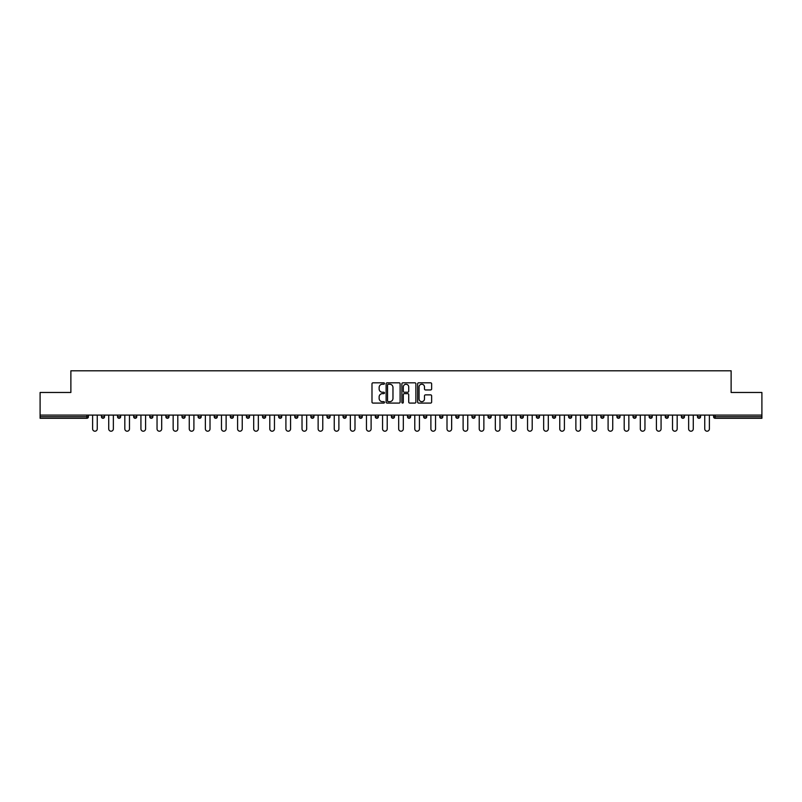 <?xml version="1.0" encoding="UTF-8"?>
<svg xmlns="http://www.w3.org/2000/svg" width="802" height="802" viewBox="0 0 802 802"><rect width="100%" height="100%" fill="white"/><g stroke="black" fill="none" stroke-linecap="round" stroke-linejoin="round"><path stroke-width="1.2" d="M384.479 383.516A0.712 0.712 0 0 0 383.767 382.815L373 382.815A1.013 1.013 0 0 0 371.988 383.827L371.988 402.073A1.013 1.013 0 0 0 373 403.085L383.767 403.085A0.712 0.712 0 0 0 384.479 402.373A0.712 0.712 0 0 0 383.767 401.662L382.374 401.662A3.248 3.248 0 0 1 379.135 398.424L379.135 396.9A3.248 3.248 0 0 1 382.374 393.652L383.767 393.652A0.712 0.712 0 0 0 384.479 392.95A0.712 0.712 0 0 0 383.767 392.238L382.374 392.238A3.248 3.248 0 0 1 379.135 388.99L379.135 387.476A3.248 3.248 0 0 1 382.374 384.228L383.767 384.228A0.712 0.712 0 0 0 384.479 383.516M430.624 389.952A1.013 1.013 0 0 0 431.636 388.94L431.636 383.827A1.013 1.013 0 0 0 430.624 382.815L418.664 382.815A1.013 1.013 0 0 0 417.652 383.827L417.652 402.073A1.013 1.013 0 0 0 418.664 403.085L430.624 403.085A1.013 1.013 0 0 0 431.636 402.073L431.636 395.887A1.013 1.013 0 0 0 430.624 394.875L425.501 394.875A1.013 1.013 0 0 0 424.489 395.887L424.489 398.955A2.707 2.707 0 0 1 421.782 401.662A2.707 2.707 0 0 1 419.065 398.955L419.065 386.945A2.707 2.707 0 0 1 421.782 384.228A2.707 2.707 0 0 1 424.489 386.945L424.489 388.94A1.013 1.013 0 0 0 425.501 389.952L430.624 389.952M40.1 415.095L40.1 392.479L70.877 392.479L70.877 370.795L731.123 370.795L731.123 392.479L761.9 392.479L761.9 415.095L40.1 415.095L40.1 416.749L86.877 416.749L86.877 415.095M400.118 383.827A1.013 1.013 0 0 0 399.095 382.815L387.135 382.815A1.013 1.013 0 0 0 386.123 383.827L386.123 402.073A1.013 1.013 0 0 0 387.135 403.085L399.095 403.085A1.013 1.013 0 0 0 400.118 402.073L400.118 383.827M402.905 382.815L414.865 382.815A1.013 1.013 0 0 1 415.877 383.827L415.877 402.073A1.013 1.013 0 0 1 414.865 403.085L409.742 403.085A1.013 1.013 0 0 1 408.729 402.073L408.729 394.664A1.013 1.013 0 0 0 407.717 393.652L404.318 393.652A1.013 1.013 0 0 0 403.306 394.664L403.306 402.373A0.712 0.712 0 0 1 402.594 403.085A0.712 0.712 0 0 1 401.882 402.373L401.882 383.827A1.013 1.013 0 0 1 402.905 382.815M88.431 415.095L88.431 416.749A1.554 1.554 0 0 1 86.877 418.293L40.1 418.293L40.1 416.749M761.9 415.095L761.9 418.293L715.123 418.293A1.554 1.554 0 0 1 713.569 416.749L713.569 415.095M101.433 415.095L101.433 416.749L101.433 415.095M86.877 418.293A1.554 1.554 0 0 0 88.431 416.749A1.554 1.554 0 0 1 86.877 418.293L86.877 416.749L88.431 416.749M102.987 418.293A1.554 1.554 0 0 1 101.433 416.749A1.554 1.554 0 0 0 102.987 418.293A1.554 1.554 0 0 0 104.531 416.749L104.531 415.095L104.531 416.749A1.554 1.554 0 0 1 102.987 418.293A1.554 1.554 0 0 1 101.433 416.749L104.531 416.749A1.554 1.554 0 0 1 102.987 418.293M117.543 415.095L117.543 416.749L117.543 415.095M120.641 415.095L120.641 416.749A1.554 1.554 0 0 1 119.097 418.293A1.554 1.554 0 0 1 117.543 416.749A1.554 1.554 0 0 0 119.097 418.293A1.554 1.554 0 0 0 120.641 416.749A1.554 1.554 0 0 1 119.097 418.293A1.554 1.554 0 0 1 117.543 416.749L120.641 416.749M133.653 415.095L133.653 416.749L133.653 415.095M136.751 415.095L136.751 416.749L136.751 415.095M149.763 416.749A1.554 1.554 0 0 0 151.317 418.293A1.554 1.554 0 0 0 152.861 416.749A1.554 1.554 0 0 1 151.317 418.293A1.554 1.554 0 0 0 152.861 416.749L152.861 415.095L152.861 416.749L149.763 416.749A1.554 1.554 0 0 0 151.317 418.293A1.554 1.554 0 0 1 149.763 416.749L149.763 415.095M165.874 415.095L165.874 416.749L165.874 415.095M168.971 415.095L168.971 416.749L168.971 415.095M185.082 415.095L185.082 416.749A1.554 1.554 0 0 1 183.528 418.293A1.554 1.554 0 0 1 181.984 416.749L181.984 415.095M199.638 418.293A1.554 1.554 0 0 0 201.192 416.749L201.192 415.095L201.192 416.749A1.554 1.554 0 0 1 199.638 418.293A1.554 1.554 0 0 1 198.094 416.749L198.094 415.095M214.204 415.095L214.204 416.749L214.204 415.095M217.302 415.095L217.302 416.749A1.554 1.554 0 0 1 215.748 418.293A1.554 1.554 0 0 1 214.204 416.749L217.302 416.749A1.554 1.554 0 0 1 215.748 418.293M233.402 415.095L233.402 416.749A1.554 1.554 0 0 1 231.858 418.293A1.554 1.554 0 0 1 230.304 416.749L230.304 415.095M247.968 418.293A1.554 1.554 0 0 0 249.512 416.749L249.512 415.095L249.512 416.749A1.554 1.554 0 0 1 247.968 418.293A1.554 1.554 0 0 1 246.415 416.749L246.415 415.095M265.622 415.095L265.622 416.749A1.554 1.554 0 0 1 264.079 418.293A1.554 1.554 0 0 1 262.525 416.749L262.525 415.095M278.635 415.095L278.635 416.749L278.635 415.095M281.733 415.095L281.733 416.749A1.554 1.554 0 0 1 280.179 418.293A1.554 1.554 0 0 1 278.635 416.749L281.733 416.749A1.554 1.554 0 0 1 280.179 418.293M297.843 415.095L297.843 416.749L294.745 416.749A1.554 1.554 0 0 0 296.289 418.293A1.554 1.554 0 0 1 294.745 416.749L294.745 415.095M312.399 418.293A1.554 1.554 0 0 0 313.953 416.749L313.953 415.095L313.953 416.749A1.554 1.554 0 0 1 312.399 418.293A1.554 1.554 0 0 1 310.855 416.749L310.855 415.095M330.063 415.095L330.063 416.749A1.554 1.554 0 0 1 328.509 418.293A1.554 1.554 0 0 1 326.965 416.749L326.965 415.095M343.066 415.095L343.066 416.749L343.066 415.095M346.163 415.095L346.163 416.749A1.554 1.554 0 0 1 344.619 418.293A1.554 1.554 0 0 1 343.066 416.749L346.163 416.749A1.554 1.554 0 0 1 344.619 418.293M362.273 415.095L362.273 416.749A1.554 1.554 0 0 1 360.73 418.293A1.554 1.554 0 0 1 359.176 416.749L359.176 415.095M375.286 416.749L378.384 416.749A1.554 1.554 0 0 1 376.84 418.293A1.554 1.554 0 0 0 378.384 416.749L378.384 415.095L378.384 416.749A1.554 1.554 0 0 1 376.84 418.293A1.554 1.554 0 0 1 375.286 416.749L375.286 415.095M394.494 415.095L394.494 416.749A1.554 1.554 0 0 1 392.95 418.293A1.554 1.554 0 0 1 391.396 416.749L391.396 415.095M407.506 415.095L407.506 416.749L407.506 415.095M410.604 415.095L410.604 416.749L410.604 415.095M423.616 415.095L423.616 416.749L423.616 415.095M426.714 415.095L426.714 416.749A1.554 1.554 0 0 1 425.16 418.293A1.554 1.554 0 0 1 423.616 416.749L426.714 416.749A1.554 1.554 0 0 1 425.16 418.293M439.727 415.095L439.727 416.749L439.727 415.095M442.824 415.095L442.824 416.749L442.824 415.095M455.837 415.095L455.837 416.749L455.837 415.095M458.934 415.095L458.934 416.749A1.554 1.554 0 0 1 457.381 418.293A1.554 1.554 0 0 1 455.837 416.749A1.554 1.554 0 0 0 457.381 418.293A1.554 1.554 0 0 0 458.934 416.749A1.554 1.554 0 0 1 457.381 418.293A1.554 1.554 0 0 1 455.837 416.749L458.934 416.749M475.035 415.095L475.035 416.749A1.554 1.554 0 0 1 473.491 418.293A1.554 1.554 0 0 1 471.937 416.749L471.937 415.095M491.145 415.095L491.145 416.749L488.047 416.749A1.554 1.554 0 0 0 489.601 418.293A1.554 1.554 0 0 1 488.047 416.749L488.047 415.095M507.255 415.095L507.255 416.749A1.554 1.554 0 0 1 505.711 418.293A1.554 1.554 0 0 1 504.157 416.749L504.157 415.095M520.267 415.095L520.267 416.749L520.267 415.095M523.365 415.095L523.365 416.749A1.554 1.554 0 0 1 521.821 418.293A1.554 1.554 0 0 1 520.267 416.749A1.554 1.554 0 0 0 521.821 418.293A1.554 1.554 0 0 1 520.267 416.749L523.365 416.749A1.554 1.554 0 0 1 521.821 418.293M539.475 415.095L539.475 416.749A1.554 1.554 0 0 1 537.921 418.293A1.554 1.554 0 0 1 536.378 416.749L536.378 415.095M555.586 415.095L555.586 416.749L552.488 416.749A1.554 1.554 0 0 0 554.032 418.293A1.554 1.554 0 0 1 552.488 416.749L552.488 415.095M571.696 415.095L571.696 416.749A1.554 1.554 0 0 1 570.142 418.293A1.554 1.554 0 0 1 568.598 416.749L568.598 415.095M587.796 415.095L587.796 416.749L584.698 416.749A1.554 1.554 0 0 0 586.252 418.293A1.554 1.554 0 0 1 584.698 416.749L584.698 415.095M603.906 415.095L603.906 416.749A1.554 1.554 0 0 1 602.362 418.293A1.554 1.554 0 0 1 600.808 416.749L600.808 415.095M620.016 415.095L620.016 416.749L616.918 416.749A1.554 1.554 0 0 0 618.472 418.293A1.554 1.554 0 0 1 616.918 416.749L616.918 415.095M636.126 415.095L636.126 416.749A1.554 1.554 0 0 1 634.582 418.293A1.554 1.554 0 0 1 633.029 416.749L633.029 415.095M652.237 415.095L652.237 416.749L649.139 416.749A1.554 1.554 0 0 0 650.683 418.293A1.554 1.554 0 0 1 649.139 416.749L649.139 415.095M668.347 415.095L668.347 416.749L665.249 416.749A1.554 1.554 0 0 0 666.793 418.293A1.554 1.554 0 0 1 665.249 416.749L665.249 415.095M684.457 415.095L684.457 416.749L681.359 416.749A1.554 1.554 0 0 0 682.903 418.293A1.554 1.554 0 0 1 681.359 416.749L681.359 415.095M700.567 415.095L700.567 416.749A1.554 1.554 0 0 1 699.013 418.293A1.554 1.554 0 0 1 697.469 416.749L697.469 415.095M135.207 418.293A1.554 1.554 0 0 1 133.653 416.749A1.554 1.554 0 0 0 135.207 418.293A1.554 1.554 0 0 0 136.751 416.749A1.554 1.554 0 0 1 135.207 418.293A1.554 1.554 0 0 1 133.653 416.749L136.751 416.749A1.554 1.554 0 0 1 135.207 418.293M167.417 418.293A1.554 1.554 0 0 1 165.874 416.749A1.554 1.554 0 0 0 167.417 418.293A1.554 1.554 0 0 0 168.971 416.749A1.554 1.554 0 0 1 167.417 418.293A1.554 1.554 0 0 1 165.874 416.749L168.971 416.749A1.554 1.554 0 0 1 167.417 418.293M296.289 418.293A1.554 1.554 0 0 0 297.843 416.749A1.554 1.554 0 0 1 296.289 418.293A1.554 1.554 0 0 1 294.745 416.749M409.05 418.293A1.554 1.554 0 0 1 407.506 416.749L410.604 416.749A1.554 1.554 0 0 1 409.05 418.293A1.554 1.554 0 0 0 410.604 416.749A1.554 1.554 0 0 1 409.05 418.293M441.27 418.293A1.554 1.554 0 0 1 439.727 416.749A1.554 1.554 0 0 0 441.27 418.293A1.554 1.554 0 0 0 442.824 416.749A1.554 1.554 0 0 1 441.27 418.293A1.554 1.554 0 0 1 439.727 416.749L442.824 416.749M489.601 418.293A1.554 1.554 0 0 0 491.145 416.749A1.554 1.554 0 0 1 489.601 418.293A1.554 1.554 0 0 1 488.047 416.749M554.032 418.293A1.554 1.554 0 0 0 555.586 416.749A1.554 1.554 0 0 1 554.032 418.293A1.554 1.554 0 0 1 552.488 416.749M587.796 416.749A1.554 1.554 0 0 1 586.252 418.293A1.554 1.554 0 0 0 587.796 416.749A1.554 1.554 0 0 1 586.252 418.293A1.554 1.554 0 0 1 584.698 416.749M618.472 418.293A1.554 1.554 0 0 0 620.016 416.749A1.554 1.554 0 0 1 618.472 418.293A1.554 1.554 0 0 1 616.918 416.749M634.582 418.293A1.554 1.554 0 0 0 636.126 416.749A1.554 1.554 0 0 1 634.582 418.293M650.683 418.293A1.554 1.554 0 0 0 652.237 416.749A1.554 1.554 0 0 1 650.683 418.293A1.554 1.554 0 0 1 649.139 416.749M666.793 418.293A1.554 1.554 0 0 0 668.347 416.749A1.554 1.554 0 0 1 666.793 418.293A1.554 1.554 0 0 1 665.249 416.749M682.903 418.293A1.554 1.554 0 0 0 684.457 416.749A1.554 1.554 0 0 1 682.903 418.293A1.554 1.554 0 0 1 681.359 416.749M388.258 384.228A0.712 0.712 0 0 0 387.546 384.94L387.546 400.95A0.712 0.712 0 0 0 388.258 401.662L389.722 401.662A3.248 3.248 0 0 0 392.97 398.424L392.97 387.476A3.248 3.248 0 0 0 389.722 384.228L388.258 384.228M408.729 386.995A2.707 2.707 0 0 0 406.012 384.278A2.707 2.707 0 0 0 403.306 386.995L403.306 391.226A1.013 1.013 0 0 0 404.318 392.238L407.717 392.238A1.013 1.013 0 0 0 408.729 391.226L408.729 386.995M92.611 428.88L92.611 415.095L92.611 428.88A2.326 2.326 0 0 0 94.937 431.205A2.326 2.326 0 0 0 97.253 428.88L97.253 415.095M108.721 428.88L108.721 415.095L108.721 428.88A2.326 2.326 0 0 0 111.037 431.205A2.326 2.326 0 0 0 113.363 428.88L113.363 415.095M124.831 428.88L124.831 415.095L124.831 428.88A2.326 2.326 0 0 0 127.147 431.205A2.326 2.326 0 0 0 129.473 428.88L129.473 415.095M140.931 428.88L140.931 415.095L140.931 428.88A2.326 2.326 0 0 0 143.257 431.205A2.326 2.326 0 0 0 145.583 428.88L145.583 415.095M157.042 428.88L157.042 415.095L157.042 428.88A2.326 2.326 0 0 0 159.367 431.205A2.326 2.326 0 0 0 161.693 428.88L161.693 415.095M173.152 428.88L173.152 415.095L173.152 428.88A2.326 2.326 0 0 0 175.478 431.205A2.326 2.326 0 0 0 177.803 428.88L177.803 415.095M189.262 428.88L189.262 415.095L189.262 428.88A2.326 2.326 0 0 0 191.588 431.205A2.326 2.326 0 0 0 193.904 428.88L193.904 415.095M205.372 428.88L205.372 415.095L205.372 428.88A2.326 2.326 0 0 0 207.698 431.205A2.326 2.326 0 0 0 210.014 428.88L210.014 415.095M221.482 428.88L221.482 415.095L221.482 428.88A2.326 2.326 0 0 0 223.798 431.205A2.326 2.326 0 0 0 226.124 428.88L226.124 415.095M237.593 428.88L237.593 415.095L237.593 428.88A2.326 2.326 0 0 0 239.908 431.205A2.326 2.326 0 0 0 242.234 428.88L242.234 415.095M253.693 428.88L253.693 415.095L253.693 428.88A2.326 2.326 0 0 0 256.018 431.205A2.326 2.326 0 0 0 258.344 428.88L258.344 415.095M269.803 428.88L269.803 415.095L269.803 428.88A2.326 2.326 0 0 0 272.129 431.205A2.326 2.326 0 0 0 274.454 428.88L274.454 415.095M285.913 428.88L285.913 415.095L285.913 428.88A2.326 2.326 0 0 0 288.239 431.205A2.326 2.326 0 0 0 290.565 428.88L290.565 415.095M302.023 428.88L302.023 415.095L302.023 428.88A2.326 2.326 0 0 0 304.349 431.205A2.326 2.326 0 0 0 306.675 428.88L306.675 415.095M318.133 428.88L318.133 415.095L318.133 428.88A2.326 2.326 0 0 0 320.459 431.205A2.326 2.326 0 0 0 322.775 428.88L322.775 415.095M334.244 428.88L334.244 415.095L334.244 428.88A2.326 2.326 0 0 0 336.569 431.205A2.326 2.326 0 0 0 338.885 428.88L338.885 415.095M350.354 428.88L350.354 415.095L350.354 428.88A2.326 2.326 0 0 0 352.669 431.205A2.326 2.326 0 0 0 354.995 428.88L354.995 415.095M366.464 428.88L366.464 415.095L366.464 428.88A2.326 2.326 0 0 0 368.78 431.205A2.326 2.326 0 0 0 371.105 428.88L371.105 415.095M382.564 428.88L382.564 415.095L382.564 428.88A2.326 2.326 0 0 0 384.89 431.205A2.326 2.326 0 0 0 387.216 428.88L387.216 415.095M398.674 428.88L398.674 415.095L398.674 428.88A2.326 2.326 0 0 0 401 431.205A2.326 2.326 0 0 0 403.326 428.88L403.326 415.095M414.784 428.88L414.784 415.095L414.784 428.88A2.326 2.326 0 0 0 417.11 431.205A2.326 2.326 0 0 0 419.436 428.88L419.436 415.095M430.895 428.88L430.895 415.095L430.895 428.88A2.326 2.326 0 0 0 433.22 431.205A2.326 2.326 0 0 0 435.536 428.88L435.536 415.095M447.005 428.88L447.005 415.095L447.005 428.88A2.326 2.326 0 0 0 449.331 431.205A2.326 2.326 0 0 0 451.646 428.88L451.646 415.095M463.115 428.88L463.115 415.095L463.115 428.88A2.326 2.326 0 0 0 465.431 431.205A2.326 2.326 0 0 0 467.756 428.88L467.756 415.095M479.225 428.88L479.225 415.095L479.225 428.88A2.326 2.326 0 0 0 481.541 431.205A2.326 2.326 0 0 0 483.867 428.88L483.867 415.095M495.325 428.88L495.325 415.095L495.325 428.88A2.326 2.326 0 0 0 497.651 431.205A2.326 2.326 0 0 0 499.977 428.88L499.977 415.095M511.435 428.88L511.435 415.095L511.435 428.88A2.326 2.326 0 0 0 513.761 431.205A2.326 2.326 0 0 0 516.087 428.88L516.087 415.095M527.546 428.88L527.546 415.095L527.546 428.88A2.326 2.326 0 0 0 529.871 431.205A2.326 2.326 0 0 0 532.197 428.88L532.197 415.095M543.656 428.88L543.656 415.095L543.656 428.88A2.326 2.326 0 0 0 545.982 431.205A2.326 2.326 0 0 0 548.307 428.88L548.307 415.095M559.766 428.88L559.766 415.095L559.766 428.88A2.326 2.326 0 0 0 562.092 431.205A2.326 2.326 0 0 0 564.407 428.88L564.407 415.095M575.876 428.88L575.876 415.095L575.876 428.88A2.326 2.326 0 0 0 578.202 431.205A2.326 2.326 0 0 0 580.518 428.88L580.518 415.095M591.986 428.88L591.986 415.095L591.986 428.88A2.326 2.326 0 0 0 594.302 431.205A2.326 2.326 0 0 0 596.628 428.88L596.628 415.095M608.096 428.88L608.096 415.095L608.096 428.88A2.326 2.326 0 0 0 610.412 431.205A2.326 2.326 0 0 0 612.738 428.88L612.738 415.095M624.197 428.88L624.197 415.095L624.197 428.88A2.326 2.326 0 0 0 626.522 431.205A2.326 2.326 0 0 0 628.848 428.88L628.848 415.095M640.307 428.88L640.307 415.095L640.307 428.88A2.326 2.326 0 0 0 642.633 431.205A2.326 2.326 0 0 0 644.958 428.88L644.958 415.095M656.417 428.88L656.417 415.095L656.417 428.88A2.326 2.326 0 0 0 658.743 431.205A2.326 2.326 0 0 0 661.069 428.88L661.069 415.095M672.527 428.88L672.527 415.095L672.527 428.88A2.326 2.326 0 0 0 674.853 431.205A2.326 2.326 0 0 0 677.169 428.88L677.169 415.095M688.637 428.88L688.637 415.095L688.637 428.88A2.326 2.326 0 0 0 690.963 431.205A2.326 2.326 0 0 0 693.279 428.88L693.279 415.095M704.747 428.88L704.747 415.095L704.747 428.88A2.326 2.326 0 0 0 707.063 431.205A2.326 2.326 0 0 0 709.389 428.88L709.389 415.095M715.123 415.095L715.123 416.749L761.9 416.749M713.569 416.749L715.123 416.749L715.123 418.293M183.528 418.293A1.554 1.554 0 0 0 185.082 416.749L181.984 416.749M201.192 416.749L198.094 416.749M231.858 418.293A1.554 1.554 0 0 0 233.402 416.749L230.304 416.749M249.512 416.749L246.415 416.749M264.079 418.293A1.554 1.554 0 0 0 265.622 416.749L262.525 416.749M313.953 416.749L310.855 416.749M328.509 418.293A1.554 1.554 0 0 0 330.063 416.749L326.965 416.749M360.73 418.293A1.554 1.554 0 0 0 362.273 416.749L359.176 416.749M392.95 418.293A1.554 1.554 0 0 0 394.494 416.749L391.396 416.749M473.491 418.293A1.554 1.554 0 0 0 475.035 416.749L471.937 416.749M505.711 418.293A1.554 1.554 0 0 0 507.255 416.749L504.157 416.749M537.921 418.293A1.554 1.554 0 0 0 539.475 416.749L536.378 416.749M570.142 418.293A1.554 1.554 0 0 0 571.696 416.749L568.598 416.749M602.362 418.293A1.554 1.554 0 0 0 603.906 416.749L600.808 416.749M636.126 416.749L633.029 416.749M699.013 418.293A1.554 1.554 0 0 0 700.567 416.749L697.469 416.749"/></g></svg>
